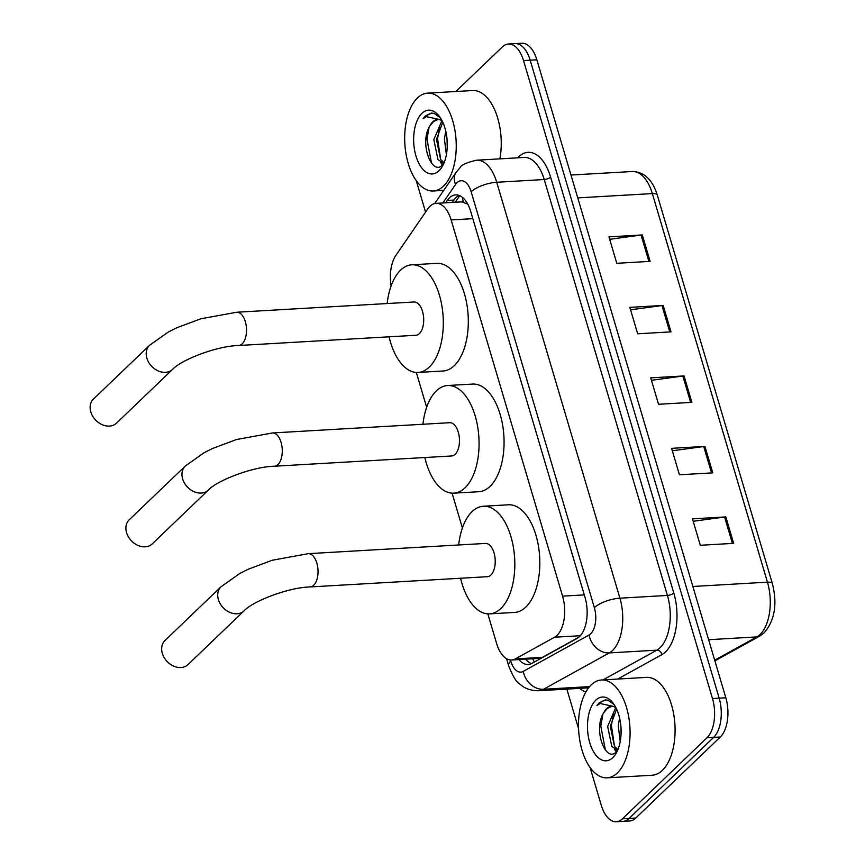 <?xml version="1.0" encoding="UTF-8"?>
<svg xmlns="http://www.w3.org/2000/svg" width="865" height="865" viewBox="0 0 865 865"><rect width="100%" height="100%" fill="white"/><g stroke="black" fill="none" stroke-linecap="round" stroke-linejoin="round"><path stroke-width="1.3" d="M487.838 613.88L496.596 643.441A29.41 15.408 -93.3 0 0 511.637 659.995A29.41 15.408 -93.3 0 0 515.335 658.903L554.616 637.202A29.41 15.408 -93.3 0 0 557.049 635.375A29.41 15.408 -93.3 0 0 562.574 596.147L451.13 219.915A29.41 15.408 -93.3 0 0 436.079 203.362A29.41 15.408 -93.3 0 0 427.753 208.908L395.835 255.467A29.41 15.408 -93.3 0 0 391.11 285.893M467.597 203.859A9.807 5.136 -93.3 0 0 467.176 203.859L461.748 201.88L436.079 203.362M467.176 203.859A29.41 15.408 86.7 0 1 467.9 204.41M511.637 659.995L538.419 658.449L542.431 657.335L578.804 637.235M416.325 372.447L426.64 407.264M452.081 493.158L462.397 527.985M518.968 659.573A29.41 15.408 -93.3 0 0 528.191 664.493A29.41 15.408 -93.3 0 0 531.889 663.39L577.063 638.435A29.41 15.408 -93.3 0 0 579.496 636.618A29.41 15.408 -93.3 0 0 585.021 597.38L470.701 211.449A29.41 15.408 -93.3 0 0 455.65 194.885A29.41 15.408 -93.3 0 0 447.313 200.431L445.691 202.81M455.866 91.506L502.338 46.948A29.41 15.408 86.7 0 1 508.469 44.018A29.41 15.408 86.7 0 1 523.52 60.582L712.49 698.531A29.41 15.408 86.7 0 1 706.975 737.769L622.432 818.831A29.41 15.408 86.7 0 1 616.291 821.75A29.41 15.408 86.7 0 1 601.251 805.196L590.081 767.482M578.566 728.633L566.856 689.102M425.569 212.098L416.249 180.634M508.469 44.018L521.811 43.25A29.41 15.408 86.7 0 1 536.851 59.804L725.822 697.763A29.41 15.408 86.7 0 1 720.307 737.002L635.764 818.052L629.093 818.441A29.41 15.408 86.7 0 1 622.962 821.361A29.41 15.408 86.7 0 0 629.093 818.441L713.636 737.38L629.093 818.441L622.432 818.831M725.822 697.763L719.161 698.152A29.41 15.408 86.7 0 1 713.636 737.38A29.41 15.408 86.7 0 0 719.161 698.152L530.18 60.193L719.161 698.152L712.49 698.531M515.14 43.639A29.41 15.408 86.7 0 1 530.18 60.193A29.41 15.408 86.7 0 0 515.14 43.639M452.363 202.421L453.984 200.042A29.41 15.408 86.7 0 1 459.023 195.393M531.488 663.606A29.41 15.408 86.7 0 1 525.639 659.195M609.674 239.313L641.084 235.064A7.839 2.725 -16.5 0 1 642.295 234.945L608.96 236.869L616.788 263.306L650.123 261.371L642.295 234.945M630.563 309.8L661.963 305.55A7.839 2.725 -16.5 0 1 663.174 305.432L629.839 307.356L637.667 333.793L671.002 331.868L663.174 305.432M693.2 521.281L724.6 517.032A7.839 2.725 -16.5 0 1 725.822 516.913L692.476 518.838L700.304 545.274L733.65 543.35L725.822 516.913M672.321 450.784L703.721 446.535A7.839 2.725 -16.5 0 1 704.932 446.416L671.597 448.34L679.425 474.777L712.771 472.852L704.932 446.416M651.442 380.297L682.842 376.048A7.839 2.725 -16.5 0 1 684.053 375.929L650.718 377.854L658.546 404.29L691.881 402.355L684.053 375.929M635.764 818.052A29.41 15.408 86.7 0 1 629.634 820.982L616.291 821.75M591.238 684.853A49.013 25.68 86.7 0 1 601.467 679.987A49.013 25.68 86.7 0 1 628.779 717.247A49.013 25.68 86.7 0 1 617.34 772.975A49.013 25.68 86.7 0 1 607.122 777.84A49.013 25.68 86.7 0 1 579.81 740.581A49.013 25.68 86.7 0 1 591.238 684.853M601.467 679.987L646.469 677.382A49.013 25.68 86.7 0 1 673.781 714.641A49.013 25.68 86.7 0 1 662.352 770.369A49.013 25.68 86.7 0 1 652.124 775.235L607.122 777.84M616.594 709.062L610.312 726.286L614.442 746.3L617.924 749.609M615.707 707.624L607.663 726.438L611.804 746.452L617.621 750.323M620.875 726.07L621.07 733.552M619.589 718.015L618.248 725.822L620.216 741.543M611.923 706.305L607.252 708.489L603.889 712.522C592.557 729.336 605.814 763.676 616.453 751.717L617.491 750.615M603.889 712.522A22.155 11.613 86.7 0 1 606.733 708.511A22.155 11.613 86.7 0 1 611.35 706.316A22.155 11.613 86.7 0 1 615.988 707.819M612.798 757.643A31.951 16.749 86.7 0 1 589.789 742.819A31.951 16.749 86.7 0 1 595.78 700.185A31.951 16.749 86.7 0 1 613.123 703.169A31.951 16.749 86.7 0 1 616.031 753.469A31.951 16.749 86.7 0 1 612.798 757.643M614.15 704.629L608.041 700.25L605.23 699.915L599.207 702.791L596.926 705.548L600.126 703.494L615.469 706.835M614.528 749.317L616.194 751.945M613.382 713.917L611.393 725.53L614.518 746.398M616.399 750.182L617.015 751.155M602.862 714.306L600.807 726.135L605.37 750.041M605.695 699.904L599.499 702.769L596.926 705.548M164.966 640.522A16.662 12.953 46.2 0 0 162.328 653.367A16.662 12.953 46.2 0 0 173.703 666.137A16.662 12.953 46.2 0 0 188.029 664.58L244.092 610.82A16.662 12.953 -133.8 0 1 229.766 612.377A16.662 12.953 -133.8 0 1 218.391 599.607A16.662 12.953 -133.8 0 1 221.029 586.762L164.966 640.522M244.092 610.82C252.569 601.38 287.991 587.454 310.221 586.935L487.417 576.696A16.662 8.737 -93.3 0 0 490.898 575.041A16.662 8.737 -93.3 0 0 494.78 556.098A16.662 8.737 -93.3 0 0 485.492 543.425L308.308 553.665L272.27 560.239L248.233 569.235L239.8 573.484L221.029 586.762M458.677 544.972A53.911 28.253 86.7 0 1 472.106 511.593A53.911 28.253 86.7 0 1 483.351 506.241A53.911 28.253 86.7 0 1 513.388 547.231A53.911 28.253 86.7 0 1 500.813 608.528A53.911 28.253 86.7 0 1 489.568 613.88A53.911 28.253 86.7 0 1 460.602 578.242M483.351 506.241L508.35 504.792A53.911 28.253 86.7 0 1 538.387 545.783A53.911 28.253 86.7 0 1 525.823 607.079A53.911 28.253 86.7 0 1 514.578 612.431L489.568 613.88M129.209 519.8A16.662 12.953 46.2 0 0 126.571 532.645A16.662 12.953 46.2 0 0 137.946 545.415A16.662 12.953 46.2 0 0 152.272 543.858L208.335 490.098A16.662 12.953 -133.8 0 1 194.009 491.666A16.662 12.953 -133.8 0 1 182.634 478.896A16.662 12.953 -133.8 0 1 185.272 466.051L129.209 519.8M208.335 490.098C216.812 480.67 252.234 466.732 274.464 466.224L451.66 455.974A16.662 8.737 -93.3 0 0 455.141 454.32A16.662 8.737 -93.3 0 0 459.023 435.376A16.662 8.737 -93.3 0 0 449.735 422.704L272.54 432.954L236.502 439.528L212.476 448.513L204.043 452.763L185.272 466.051M422.92 424.261A53.911 28.253 86.7 0 1 436.349 390.883A53.911 28.253 86.7 0 1 447.583 385.52A53.911 28.253 86.7 0 1 477.631 426.51A53.911 28.253 86.7 0 1 465.056 487.806A53.911 28.253 86.7 0 1 453.811 493.158A53.911 28.253 86.7 0 1 424.845 457.531M447.583 385.52L472.593 384.071A53.911 28.253 86.7 0 1 502.63 425.061A53.911 28.253 86.7 0 1 490.055 486.357A53.911 28.253 86.7 0 1 478.81 491.72L453.811 493.158M93.442 399.079A16.662 12.953 46.2 0 0 90.814 411.935A16.662 12.953 46.2 0 0 102.189 424.704A16.662 12.953 46.2 0 0 116.516 423.136L172.578 369.387A16.662 12.953 -133.8 0 1 158.252 370.944A16.662 12.953 -133.8 0 1 146.877 358.175A16.662 12.953 -133.8 0 1 149.515 345.33L93.442 399.079M172.578 369.387C181.055 359.948 216.477 346.011 238.708 345.503L415.903 335.263A16.662 8.737 -93.3 0 0 419.374 333.598A16.662 8.737 -93.3 0 0 423.266 314.655A16.662 8.737 -93.3 0 0 413.978 301.993L236.783 312.233L200.745 318.807L176.709 327.803L168.286 332.041L149.515 345.33M387.163 303.539A53.911 28.253 86.7 0 1 400.582 270.161A53.911 28.253 86.7 0 1 411.827 264.798A53.911 28.253 86.7 0 1 441.874 305.788A53.911 28.253 86.7 0 1 429.3 367.084A53.911 28.253 86.7 0 1 418.055 372.447A53.911 28.253 86.7 0 1 389.088 336.809M411.827 264.798L436.836 263.36A53.911 28.253 86.7 0 1 466.873 304.35A53.911 28.253 86.7 0 1 454.298 365.646A53.911 28.253 86.7 0 1 443.053 370.999L418.055 372.447M417.406 98.005A49.013 25.68 86.7 0 1 427.634 93.139A49.013 25.68 86.7 0 1 454.947 130.399A49.013 25.68 86.7 0 1 443.507 186.116A49.013 25.68 86.7 0 1 433.289 190.992A49.013 25.68 86.7 0 1 405.977 153.721A49.013 25.68 86.7 0 1 417.406 98.005M427.634 93.139L472.636 90.533A49.013 25.68 86.7 0 1 499.884 158.846M442.761 122.214L436.479 139.438L440.609 159.452L444.091 162.761M441.874 120.776L433.83 139.589L437.971 159.603L443.788 163.474M447.043 139.222L447.237 146.704M445.756 131.166L444.415 138.973L446.383 154.694M438.09 119.457L433.419 121.641L430.056 125.674C418.725 142.487 431.981 176.828 442.621 164.869L443.659 163.766M430.056 125.674A22.155 11.613 86.7 0 1 432.9 121.662A22.155 11.613 86.7 0 1 437.517 119.467A22.155 11.613 86.7 0 1 442.156 120.97M438.966 170.783A31.951 16.749 86.7 0 1 415.957 155.97A31.951 16.749 86.7 0 1 421.947 113.337A31.951 16.749 86.7 0 1 439.29 116.321A31.951 16.749 86.7 0 1 442.199 166.621A31.951 16.749 86.7 0 1 438.966 170.783M440.317 117.781L434.208 113.401L431.397 113.066L425.375 115.942L423.093 118.7L426.294 116.645L441.637 119.986M440.696 162.469L442.361 165.096M439.55 127.069L437.56 138.681L440.685 159.549M442.566 163.334L443.183 164.307M429.029 127.458L426.975 139.287L431.538 163.193M431.862 113.056L425.667 115.921L423.093 118.7M580.361 635.71L554.616 637.202M462.58 197.48A29.41 20.738 34.4 0 0 463.251 202.01M532.667 658.784A29.41 24.296 61.1 0 0 534.375 662.017M584.275 594.893L562.574 596.147M542.431 657.335L515.335 658.903M472.831 218.661L451.13 219.915M510.437 659.984L510.761 661.087A19.603 10.272 -93.3 0 0 523.249 671.391L589.043 635.04A19.603 10.272 -93.3 0 0 590.665 633.829A19.603 10.272 -93.3 0 0 594.352 607.673L471.155 191.771A19.603 10.272 -93.3 0 0 457.034 182.677A19.603 10.272 -93.3 0 0 455.563 184.429L442.858 202.972M471.155 191.771A19.603 6.823 163.5 0 1 496.715 182.266L619.913 598.18A39.206 20.544 86.7 0 1 612.561 650.491A39.206 20.544 86.7 0 1 609.306 652.913L656.816 650.166A39.206 20.544 -93.3 0 0 660.071 647.744A39.206 20.544 -93.3 0 0 667.423 595.434L544.226 179.52A39.206 20.544 -93.3 0 0 524.168 157.452L476.658 160.198A39.206 20.544 86.7 0 1 496.715 182.266L544.226 179.52A4.898 1.708 -16.5 0 0 550.616 177.152L673.813 593.055A4.898 1.708 -16.5 0 1 667.423 595.434L619.913 598.18A19.603 6.823 163.5 0 0 594.352 607.673M476.658 160.198C466.819 162.447 461.305 164.901 460.137 167.561L456.071 172.384A19.603 13.829 34.4 0 0 455.563 184.429M673.813 593.055A44.104 23.117 86.7 0 1 665.542 651.907A44.104 23.117 86.7 0 1 661.887 654.632L617.707 679.047M585.854 692.011A44.104 23.117 86.7 0 1 579.691 688.356M517.767 157.819A44.104 23.117 86.7 0 1 550.616 177.152M706.975 737.769L720.307 737.002M523.52 60.582L536.851 59.804M589.043 635.04A19.603 16.197 61.1 0 0 609.306 652.913L543.523 689.264L589.595 686.605M523.249 671.391A19.603 16.197 61.1 0 0 543.523 689.264A39.206 20.544 86.7 0 1 538.592 690.735L586.102 687.989A39.206 20.544 -93.3 0 0 588.881 687.459M603.013 679.89L656.816 650.166A4.898 4.044 -118.9 0 1 661.887 654.632M510.761 661.087A19.603 6.823 163.5 0 0 508.631 665.693C512.761 676.138 516.351 682.139 519.389 683.707C522.265 686.226 527.293 690.681 538.592 690.735M453.984 200.042L447.313 200.431M714.695 660.19L756.832 636.91A39.206 20.544 -93.3 0 0 760.086 634.477A39.206 20.544 -93.3 0 0 767.439 582.167A9.807 3.406 -16.5 0 1 772.391 583.648C777.484 603.921 774.77 620.291 764.26 632.748L759.784 636.067L714.89 660.871M759.784 636.067A9.807 8.099 61.1 0 1 756.832 636.91L708.619 639.7M692.865 586.481L767.439 582.167L652.34 193.576A39.206 20.544 -93.3 0 0 632.283 171.508C644.144 171.821 652.48 179.671 657.292 195.068A9.807 3.406 163.5 0 0 652.34 193.576L577.755 197.89M682.842 376.048L690.659 402.43M703.721 446.535L711.538 472.928M724.6 517.032L732.417 543.415M661.963 305.55L669.78 331.944M641.084 235.064L648.901 261.446M310.221 586.935A16.662 8.737 -93.3 0 0 313.703 585.281A16.662 8.737 -93.3 0 0 316.828 563.05A16.662 8.737 -93.3 0 0 308.308 553.665M274.464 466.224A16.662 8.737 -93.3 0 0 277.946 464.57A16.662 8.737 -93.3 0 0 281.071 442.329A16.662 8.737 -93.3 0 0 272.54 432.954M238.708 345.503A16.662 8.737 -93.3 0 0 242.189 343.848A16.662 8.737 -93.3 0 0 245.314 321.618A16.662 8.737 -93.3 0 0 236.783 312.233M459.737 195.674L455.228 202.259M506.566 658.698L508.631 665.693M456.071 172.384L434.684 203.567M657.292 195.068L772.391 583.648M632.283 171.508L570.987 175.044M433.289 190.992L443.723 190.387"/></g></svg>
